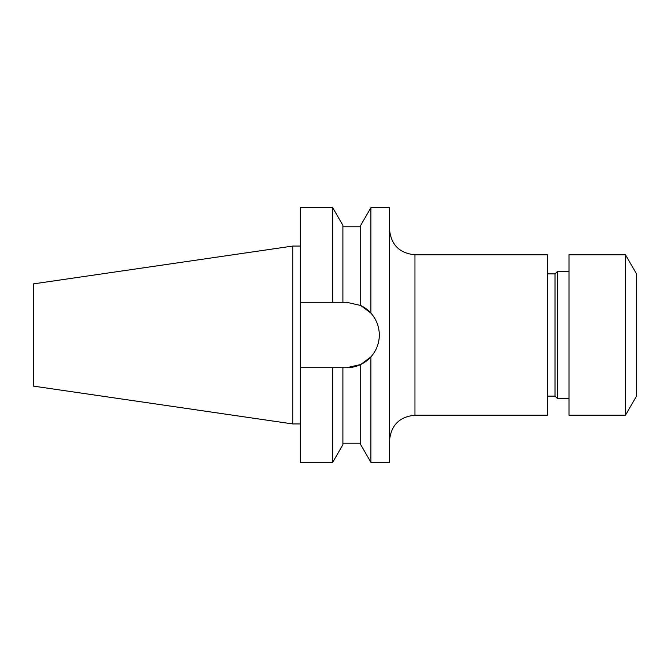 <?xml version="1.0" encoding="UTF-8"?>
<svg xmlns="http://www.w3.org/2000/svg" width="670" height="670" viewBox="0 0 670 670"><rect width="100%" height="100%" fill="white"/><g stroke="black" fill="none" stroke-linecap="round" stroke-linejoin="round"><path stroke-width="1" d="M625.47 415.216L636.5 396.112L636.5 273.888L625.47 254.784L569.023 254.784L569.023 415.216L625.47 415.216L625.47 254.784M569.023 398.658L557.557 398.658L557.557 271.342L555.011 273.888L547.373 273.888M557.557 398.658L555.011 396.112L555.011 273.888M414.956 415.216L547.373 415.216L547.373 254.784L414.956 254.784L414.956 415.216C399.496 416.723 391.004 425.207 389.496 440.676M370.904 207.675L389.496 207.675L389.496 462.325L370.904 462.325L370.904 356.892L360.72 364.514L346.583 367.721A32.721 32.721 0 0 0 379.312 335C379.212 326.667 376.406 319.364 370.904 313.108L370.904 207.675L360.72 225.321L360.72 305.486L370.904 313.108A32.721 32.721 0 0 0 360.72 305.486L346.583 302.279L342.898 302.279L342.898 225.321L332.705 207.675L300.369 207.675L300.369 302.279L332.705 302.279L332.705 207.675M370.904 356.892C376.389 350.678 379.195 343.375 379.312 335M33.5 386.129L33.5 283.871L292.731 246.066L292.731 423.934L33.5 386.129M300.369 367.721L332.705 367.721L332.705 462.325L300.369 462.325L300.369 302.279M370.904 462.325L360.72 444.679L360.72 364.514M346.583 367.721L332.705 367.721M332.705 462.325L342.898 444.679L342.898 367.721M332.705 302.279L342.898 302.279M414.956 254.784C399.496 253.277 391.004 244.793 389.496 229.324M555.011 396.112L547.373 396.112M300.369 423.934L292.731 423.934M360.72 226.778L342.898 226.778M360.72 443.222L342.898 443.222M300.369 246.066L292.731 246.066M569.023 271.342L557.557 271.342"/></g></svg>
